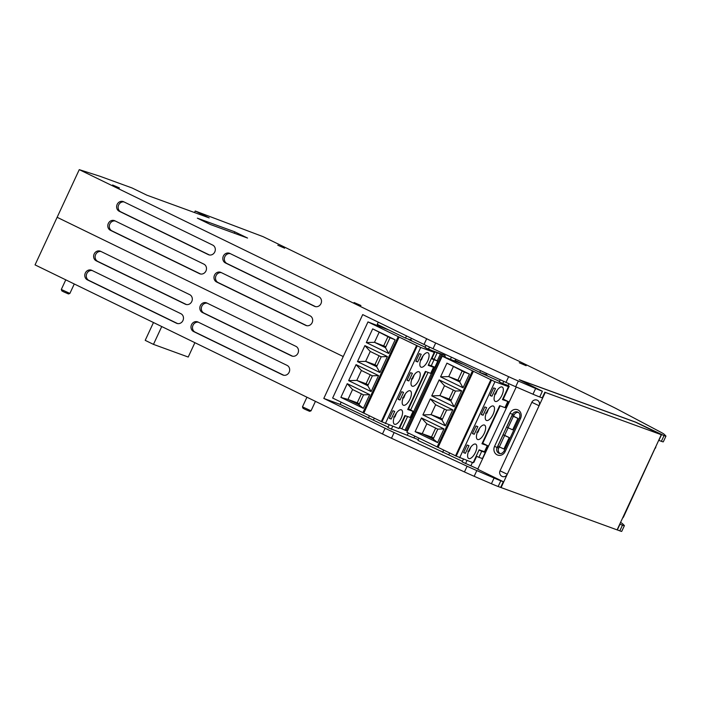 <?xml version="1.0" encoding="UTF-8"?>
<svg xmlns="http://www.w3.org/2000/svg" width="701" height="701" viewBox="0 0 701 701"><rect width="100%" height="100%" fill="white"/><g stroke="black" fill="none" stroke-linecap="round" stroke-linejoin="round"><path stroke-width="1.05" d="M622.567 518.1A4.197 4.197 0 0 0 623.671 516.655L661.28 434.708L545.264 392.411L501.084 487.581L500.68 487.379M501.084 487.581L617.099 529.877L655.093 448.035M617.318 529.947L619.964 524.234L622.47 525.145A21.004 0.832 24.9 0 0 624.389 525.654L621.734 531.358A21.004 0.832 24.9 0 1 619.815 530.859L617.117 529.842M382.474 433.98L385.121 428.276L323.801 398.431L343.245 356.555L57.132 217.301L35.05 264.89L382.474 433.98A21.004 0.832 24.9 0 0 391.491 438.256L464.456 471.939A21.004 0.832 24.9 0 0 474.165 476.286L491.419 483.743A21.004 0.832 24.9 0 0 498.166 486.503L500.672 487.414L503.318 481.701L477.696 469.232L516.243 386.978M531.84 402.295A4.197 4.197 0 0 1 537.089 400.122A4.197 3.803 -70 0 1 537.422 400.253A4.197 3.803 110 0 1 539.078 405.73L531.84 402.295L500.041 470.818L507.27 474.253A4.197 3.803 110 0 1 502.082 476.391M323.801 398.431L340.125 404.381L388.1 427.137M389.116 424.955L387.881 427.619L418.295 439.65M418.97 438.195L417.954 440.386L462.406 461.319M463.379 459.225L462.143 461.898L478.143 469.057M385.121 428.276A21.004 0.832 24.9 0 0 394.137 432.543L467.111 466.226A21.004 0.832 24.9 0 0 476.82 470.581L494.074 478.029A21.004 0.832 24.9 0 0 500.812 480.79L503.318 481.701M411.382 338.294L410.611 339.967L405.493 338.101L377.269 324.361L378.277 322.18M432.421 350.719L425.025 347.6L426.033 345.418M373.467 419.987L374.299 418.19M411.732 340.686L409.848 339.687M408.972 339.678L425.209 347.197M409.007 339.617L411.759 340.625M425.034 347.565L434.226 352.375L420.705 347.451L398.203 336.62L367.981 321.908L388.109 329.75L381.581 326.456M381.309 421.538L332.633 398.045L367.981 321.908M408.543 408.893L413.809 411.627L410.979 417.717L404.889 415.57L398.878 428.513L381.414 421.599M368.349 418.12L369.401 415.851M340.125 404.381L341.142 402.19M343.245 356.555L362.706 314.6L424.026 344.445A21.004 0.832 -155.1 0 0 433.043 348.712L505.991 382.387L508.637 376.682A21.004 0.832 -155.1 0 0 518.354 381.029L535.634 388.494A21.004 0.832 -155.1 0 0 542.372 391.254L539.726 396.968A21.004 0.832 -155.1 0 1 532.979 394.207L535.634 388.494M379.574 326.14L379.819 325.606M91.813 270.349A5.249 4.758 -70 0 0 91.402 270.174A5.249 4.758 -70 0 0 85.224 273.25A5.249 4.758 -70 0 0 87.397 279.865L176.459 323.214A5.249 4.758 -70 0 0 176.871 323.389A5.249 4.758 -70 0 0 183.049 320.313A5.249 4.758 -70 0 0 180.876 313.697L91.813 270.349M100.646 251.317A5.249 4.758 -70 0 0 100.234 251.142A5.249 4.758 -70 0 0 94.057 254.209A5.249 4.758 -70 0 0 96.23 260.833L185.292 304.181A5.249 4.758 -70 0 0 185.704 304.357A5.249 4.758 -70 0 0 191.881 301.281A5.249 4.758 -70 0 0 189.717 294.665L100.646 251.317M198.006 322.031A5.249 4.758 -70 0 0 197.594 321.855A5.249 4.758 -70 0 0 191.417 324.931A5.249 4.758 -70 0 0 193.59 331.547L282.652 374.904A5.249 4.758 -70 0 0 283.064 375.07A5.249 4.758 -70 0 0 289.241 372.003A5.249 4.758 -70 0 0 287.068 365.379L198.006 322.031M206.839 302.998A5.249 4.758 -70 0 0 206.427 302.823A5.249 4.758 -70 0 0 200.249 305.899A5.249 4.758 -70 0 0 202.423 312.515L291.485 355.863A5.249 4.758 -70 0 0 291.896 356.038A5.249 4.758 -70 0 0 298.074 352.962A5.249 4.758 -70 0 0 295.91 346.347L206.839 302.998M194.519 212.552L195.237 211.01L209.187 217.897L146.824 195.158L132.025 187.956L100.085 176.31L79.257 169.642L57.132 217.301M195.237 211.01L263.085 236.666L610.51 405.765A21.004 0.832 -155.1 0 1 617.572 409.323L660.5 432.053A21.004 0.832 -155.1 0 1 664.075 434.164L665.88 435.987A21.004 0.832 -155.1 0 1 665.95 436.118A21.004 0.832 -155.1 0 1 664.031 435.61L635.903 422.23L519.257 379.697L542.372 391.254M433.043 348.712L435.689 343.008L508.637 376.682M435.689 343.008A21.004 0.832 -155.1 0 1 426.672 338.732L79.257 169.642M519.292 362.759L526.144 365.729L519.292 362.759M277.789 245.219L284.641 248.189L277.789 245.219M354.084 302.525L360.936 305.496L354.084 302.525M112.581 184.976L119.433 187.947L112.581 184.976M210.37 224.504L197.349 218.169L234.528 231.724L247.549 238.06L210.37 224.504M200.565 213.919L200.232 214.637M624.389 525.654A21.004 0.832 24.9 0 0 624.319 525.522L622.514 523.7A21.004 0.832 24.9 0 0 620.543 522.455M661.28 434.708L635.553 422.186L519.984 380.047M532.979 394.207L515.699 386.742A21.004 0.832 -155.1 0 1 505.991 382.387M544.879 392.166L542.232 397.879L539.726 396.968M406.51 335.919L405.493 338.101M387.381 356.555L364.906 345.619L357.484 361.602L379.96 372.546L387.381 356.555L381.204 356.791L376.612 366.693L379.96 372.546M378.549 375.587L356.073 364.651L348.651 380.643L371.127 391.579L378.549 375.587L372.371 375.824L367.771 385.725L371.127 391.579M388.792 353.506L395.154 339.801L372.687 328.865L366.325 342.57L388.792 353.506L385.445 347.652L390.036 337.759L395.154 339.801M347.24 383.684L340.879 397.388L363.346 408.324L369.707 394.619L347.24 383.684L352.568 389.528L347.976 399.421L340.879 397.388M399.141 337.041L363.793 413.178M420.705 347.451L385.366 423.588M413.809 411.627L407.719 409.48L425.384 371.416L430.712 373.353L433.533 367.263L428.215 365.326L434.226 352.375M421.108 367.184A7.983 3.356 116 0 0 427.557 361.26A7.983 3.356 116 0 0 427.96 352.769A7.983 3.356 116 0 0 427.82 352.717A7.983 3.356 116 0 0 421.371 358.632A7.983 3.356 116 0 0 420.968 367.122A7.983 3.356 116 0 0 421.108 367.184M421.222 354.32L419.391 353.646L415.851 361.26L417.691 361.935L421.222 354.32M412.267 386.216A7.983 3.356 116 0 0 418.725 380.301A7.983 3.356 116 0 0 419.119 371.81A7.983 3.356 116 0 0 418.988 371.749A7.983 3.356 116 0 0 412.53 377.673A7.983 3.356 116 0 0 412.135 386.163A7.983 3.356 116 0 0 412.267 386.216M412.39 373.353L410.549 372.678L407.018 380.292L408.858 380.967L412.39 373.353M403.434 405.248A7.983 3.356 116 0 0 409.892 399.333A7.983 3.356 116 0 0 410.287 390.843A7.983 3.356 116 0 0 410.146 390.781A7.983 3.356 116 0 0 403.697 396.705A7.983 3.356 116 0 0 403.303 405.196A7.983 3.356 116 0 0 403.434 405.248M403.557 392.385L401.717 391.719L398.186 399.333L400.017 399.999L403.557 392.385M394.602 424.28A7.983 3.356 116 0 0 401.051 418.366A7.983 3.356 116 0 0 401.454 409.875A7.983 3.356 116 0 0 401.314 409.822A7.983 3.356 116 0 0 394.865 415.737A7.983 3.356 116 0 0 394.461 424.228A7.983 3.356 116 0 0 394.602 424.28M394.716 411.417L392.884 410.751L389.353 418.366L391.184 419.032L394.716 411.417M407.982 408.911L408.473 409.051M426.243 348.195L440.351 354.101L438.94 353.208L444.565 355.232L433.139 351.07M450.506 359.192L451.426 357.203M414.107 437.599L414.782 436.153M486.573 373.423L486.003 374.649L479.756 372.371L455.098 360.367L455.659 359.157M508.961 383.754L508.137 385.524L502.713 383.543L499.287 381.879L500.269 379.749M470.993 465.543L472.404 462.511M485.25 452.443L482.428 458.533L478.879 457.359L481.71 451.269L485.25 452.443L482.279 450.98M508.243 385.734L507.393 385.252M448.859 454.669L449.639 452.977M487.09 375.359L485.258 374.378M508.129 427.794L504.624 435.339L509.224 437.573L503.923 448.99L499.331 446.94L504.632 435.523L509.224 437.573M513.509 416.21L517.969 418.401L512.668 429.818L508.067 427.768L513.369 416.341L511.993 415.675L513.5 416.228L514.078 414.966A4.408 3.996 -70 0 1 518.328 412.372M499.515 381.379L479.721 372.468L487.116 375.289M503.239 399.106L508.558 401.734L502.459 399.588L508.47 386.645L499.305 381.835M482.744 443.26L488.054 445.889L481.964 443.751L499.638 405.677L504.957 407.623L507.787 401.533M407.325 435.128L408.306 433.008M391.307 429.292L392.709 426.261M399.158 427.917L399.631 428.083L405.362 415.746M399.71 427.925L406.177 430.659L441.525 354.531M406.282 430.449L407.483 431.027M408.455 409.086L425.857 371.583M431.965 358.43L434.97 351.955M433.411 366.746L434.305 367.464L431.474 373.554L430.712 373.353M434.305 367.464L433.533 367.263M401.927 428.74L407.588 416.552M410.751 409.726L428.083 372.397M434.217 359.175L437.275 352.603M432.044 358.264L437.722 361.146L434.892 367.236L428.495 364.713M440.351 354.101L437.266 360.752M431.325 373.554L413.704 411.513M410.83 417.708L405.012 430.239M442.664 354.82L407.325 430.957M444.189 355.503L443.637 356.686M445.363 355.924L444.811 357.116M508.47 386.645L494.95 381.712L442.226 356.178L462.353 364.021L455.825 360.726M455.562 455.799L406.887 432.307L442.226 356.178M488.054 445.889L485.232 451.979L479.133 449.84L473.131 462.783L455.659 455.869M442.62 452.39L443.663 450.13M461.626 390.816L439.159 379.881L431.737 395.872L454.213 406.808L461.626 390.816L455.448 391.062L450.857 400.954L454.213 406.808M452.793 409.857L430.326 398.913L422.905 414.904L445.372 425.84L452.793 409.857L446.616 410.094L442.024 419.987L445.372 425.84M463.046 387.776L469.407 374.071L446.931 363.136L440.57 376.84L463.046 387.776L459.69 381.922L464.29 372.021L469.407 374.071M421.485 417.954L415.123 431.658L437.599 442.594L443.961 428.889L421.485 417.954L426.821 423.79L422.23 433.691L415.123 431.658M473.385 371.311L438.046 447.448M494.95 381.712L459.611 457.849M495.353 401.445A7.983 3.356 116 0 0 501.811 395.53A7.983 3.356 116 0 0 502.205 387.04A7.983 3.356 116 0 0 502.074 386.978A7.983 3.356 116 0 0 495.616 392.902A7.983 3.356 116 0 0 495.221 401.393A7.983 3.356 116 0 0 495.353 401.445M495.476 388.582L493.635 387.916L490.104 395.53L491.936 396.196L495.476 388.582M486.52 420.477A7.983 3.356 116 0 0 492.978 414.563A7.983 3.356 116 0 0 493.373 406.072A7.983 3.356 116 0 0 493.232 406.019A7.983 3.356 116 0 0 486.783 411.934A7.983 3.356 116 0 0 486.389 420.425A7.983 3.356 116 0 0 486.52 420.477M486.634 407.614L484.803 406.948L481.272 414.563L483.103 415.229L486.634 407.614M477.688 439.518A7.983 3.356 116 0 0 484.137 433.595A7.983 3.356 116 0 0 484.531 425.104A7.983 3.356 116 0 0 484.4 425.051A7.983 3.356 116 0 0 477.942 430.966A7.983 3.356 116 0 0 477.547 439.457A7.983 3.356 116 0 0 477.688 439.518M477.802 426.646L475.97 425.98L472.43 433.595L474.27 434.261L477.802 426.646M468.846 458.55A7.983 3.356 116 0 0 475.304 452.627A7.983 3.356 116 0 0 475.699 444.145A7.983 3.356 116 0 0 475.567 444.084A7.983 3.356 116 0 0 469.109 450.007A7.983 3.356 116 0 0 468.715 458.489A7.983 3.356 116 0 0 468.846 458.55M468.969 445.687L467.129 445.012L463.598 452.627L465.438 453.302L468.969 445.687M482.227 443.172L482.717 443.312M506.534 385.699L509.224 386.216L508.269 385.681M473.412 462.178L473.885 462.353L476.698 456.298M482.709 443.347L500.111 405.853M503.204 399.184L509.224 386.216M500.488 382.466L506.718 385.305M465.569 463.563L466.971 460.539M479.072 449.989L481.71 451.269M476.242 456.079L478.879 457.359M508.558 401.734L505.728 407.824L504.957 407.623M502.731 399.018L503.222 399.158M497.316 390.036L495.66 394.12L495.554 393.024M496.939 390.571A5.275 2.217 116 0 1 495.703 393.655L494.433 394.155M491.936 396.196L490.192 395.346M488.474 409.069L486.827 413.152L486.722 412.065M488.106 409.603A5.275 2.217 116 0 1 486.871 412.687L485.591 413.187M483.103 415.229L481.35 414.379M479.642 428.101L477.994 432.193L477.889 431.097M479.274 428.635A5.275 2.217 116 0 1 478.029 431.728L476.759 432.219M474.27 434.261L472.518 433.411M470.809 447.142L469.162 451.225L469.048 450.13M470.432 447.667A5.275 2.217 116 0 1 469.197 450.761L467.926 451.26M465.438 453.302L463.685 452.443M439.159 379.881L444.487 385.725L455.448 391.062M444.487 385.725L439.895 395.618L450.857 400.954M453.328 390.019L449.157 399L439.895 395.618L431.737 395.872M449.157 399L451.286 400.034M430.326 398.913L435.654 404.757L446.616 410.094M435.654 404.757L431.062 414.65L442.024 419.987M444.487 409.06L440.324 418.033L431.062 414.65L422.905 414.904M440.324 418.033L442.454 419.067M464.29 372.021L446.931 363.136M453.328 366.684L448.728 376.586L459.69 381.922M440.57 376.84L448.728 376.586L460.119 381.002M462.161 370.987L457.99 379.96M435.654 428.092L431.483 437.065L422.23 433.691L433.183 439.028L437.599 442.594M431.483 437.065L433.612 438.099M426.821 423.79L437.783 429.126L433.183 439.028M437.783 429.126L443.961 428.889M431.982 358.386L431.492 358.255M431.325 358.614L437.722 361.146M433.963 359.902L431.141 365.992M480.562 370.645L479.756 372.371M503.73 381.344L502.713 383.543M499.261 446.905L498.709 448.088A4.408 3.996 -70 0 0 500.006 453.582M504.624 435.339L503.125 434.786L504.632 435.523M499.331 446.94L497.824 446.204L503.125 434.786M511.993 415.675L506.692 427.093L508.067 427.768M517.969 418.401L513.369 416.341M665.95 436.118L663.304 441.823A21.004 0.832 -155.1 0 1 661.376 441.323L658.677 440.307M661.525 434.699L658.879 440.412M444.898 354.189L444.469 355.109L433.174 350.999M429.476 347.056L428.442 349.273M423.062 355.775L421.415 359.858L421.31 358.763M422.694 356.301A5.275 2.217 116 0 1 421.45 359.394L420.179 359.885M417.691 361.935L415.938 361.076M414.23 374.807L412.582 378.89L412.468 377.795M413.853 375.333A5.275 2.217 116 0 1 412.617 378.426L411.347 378.926M408.858 380.967L407.106 380.108M405.388 393.839L403.741 397.923L403.636 396.827M405.02 394.374A5.275 2.217 116 0 1 403.785 397.458L402.505 397.958M400.017 399.999L398.273 399.149M396.556 412.871L394.908 416.955L394.803 415.868M396.188 413.406A5.275 2.217 116 0 1 394.943 416.49L393.673 416.99M391.184 419.032L389.432 418.182M364.906 345.619L370.242 351.455L381.204 356.791M370.242 351.455L365.65 361.357L376.612 366.693M379.075 355.757L374.912 364.73L365.65 361.357L357.484 361.602M374.912 364.73L377.033 365.764M356.073 364.651L361.409 370.487L372.371 375.824M361.409 370.487L356.809 380.389L367.771 385.725M370.242 374.79L366.071 383.762L356.809 380.389L348.651 380.643M366.071 383.762L368.2 384.805M390.036 337.759L372.687 328.865M379.075 332.423L374.483 342.325L385.445 347.652M366.325 342.57L374.483 342.325L385.874 346.732M387.907 336.725L383.745 345.698M361.401 393.822L357.238 402.803L347.976 399.421L358.938 404.757L363.346 408.324M357.238 402.803L359.368 403.837M352.568 389.528L363.53 394.865L358.938 404.757M363.53 394.865L369.707 394.619M123.648 201.748A5.249 4.758 -70 0 0 123.236 201.573A5.249 4.758 -70 0 0 117.058 204.648A5.249 4.758 -70 0 0 119.231 211.264L208.293 254.612A5.249 4.758 -70 0 0 208.705 254.787A5.249 4.758 -70 0 0 214.883 251.712A5.249 4.758 -70 0 0 212.71 245.096L123.648 201.748M114.815 220.78A5.249 4.758 -70 0 0 114.403 220.605A5.249 4.758 -70 0 0 108.226 223.68A5.249 4.758 -70 0 0 110.39 230.296L199.461 273.644A5.249 4.758 -70 0 0 199.873 273.819A5.249 4.758 -70 0 0 206.05 270.744A5.249 4.758 -70 0 0 203.877 264.128L114.815 220.78M229.84 253.429A5.249 4.758 -70 0 0 229.429 253.254A5.249 4.758 -70 0 0 223.251 256.329A5.249 4.758 -70 0 0 225.424 262.945L314.486 306.302A5.249 4.758 -70 0 0 314.898 306.468A5.249 4.758 -70 0 0 321.076 303.402A5.249 4.758 -70 0 0 318.902 296.786L229.84 253.429M221.008 272.47A5.249 4.758 -70 0 0 220.596 272.295A5.249 4.758 -70 0 0 214.418 275.362A5.249 4.758 -70 0 0 216.583 281.986L305.654 325.334A5.249 4.758 -70 0 0 306.065 325.509A5.249 4.758 -70 0 0 312.243 322.434A5.249 4.758 -70 0 0 310.07 315.818L221.008 272.47M124.016 201.923A5.249 4.758 -70 0 0 118.425 205.586A5.249 4.758 -70 0 0 120.738 211.816L209.433 254.98M115.183 220.964A5.249 4.758 -70 0 0 109.584 224.618A5.249 4.758 -70 0 0 111.906 230.848L200.6 274.012M230.208 253.613A5.249 4.758 -70 0 0 224.618 257.276A5.249 4.758 -70 0 0 226.931 263.497L315.625 306.67M221.376 272.645A5.249 4.758 -70 0 0 215.777 276.308A5.249 4.758 -70 0 0 218.099 282.529L306.793 325.702M202.282 214.751L202.028 215.295M234.528 233.31L234.528 231.724M92.181 270.525A5.249 4.758 -70 0 0 86.582 274.179A5.249 4.758 -70 0 0 88.896 280.409L177.598 323.582M101.014 251.493A5.249 4.758 -70 0 0 95.415 255.146A5.249 4.758 -70 0 0 97.728 261.377L186.431 304.549M198.374 322.215A5.249 4.758 -70 0 0 192.775 325.869A5.249 4.758 -70 0 0 195.088 332.099L283.791 375.272M207.207 303.174A5.249 4.758 -70 0 0 201.608 306.836A5.249 4.758 -70 0 0 203.921 313.067L292.624 356.231M311.042 410.821L302.473 406.843L302.981 408.245L304.856 409.253L309.64 411.338L311.034 410.821L315.432 401.358M69.881 293.439L61.311 289.46L61.819 290.862L63.695 291.87L68.488 293.956L69.872 293.447L74.28 283.975M153.475 322.53L145.203 340.353L153.466 344.375L161.738 326.552M153.466 344.375L188.219 357.046L194.887 342.684M509.934 413.248A6.511 5.897 110 0 1 517.978 409.927A6.511 5.897 110 0 1 520.554 418.418L505.176 451.532A6.511 5.897 110 0 1 497.132 454.853A6.511 5.897 110 0 1 494.555 446.362L509.934 413.248L514.078 414.966M394.137 432.543L391.491 438.256M467.111 466.226L464.456 471.939M476.82 470.581L474.165 476.286M494.074 478.029L491.419 483.743M498.166 486.503L500.812 480.79M619.815 530.859L622.47 525.145M398.203 336.62L362.864 412.758M417.279 345.786L381.94 421.923M410.208 417.516L413.038 411.426M472.456 370.89L437.117 447.028M491.532 380.047L456.185 456.185M484.461 451.777L487.291 445.687M505.176 451.532L504.107 450.953C502.766 453.188 501.127 454.003 499.191 453.398A4.408 3.996 110 0 1 497.105 447.501L498.709 448.088M494.555 446.362L497.105 447.501L512.475 414.387A4.408 3.996 110 0 1 517.583 411.995C519.809 412.985 520.44 414.939 519.485 417.831L504.107 450.953M520.554 418.418L519.485 417.831M664.031 435.61L661.376 441.323M426.672 338.732L424.026 344.445M515.699 386.742L518.354 381.029M119.231 211.264L120.738 211.816M208.293 254.612L209.135 254.919M110.39 230.296L111.906 230.848M199.461 273.644L200.293 273.951M225.424 262.945L226.931 263.497M314.486 306.302L315.327 306.6M216.583 281.986L218.099 282.529M305.654 325.334L306.486 325.641M204.289 215.558L204.07 216.039M87.397 279.865L88.896 280.409M176.459 323.214L177.3 323.52M96.23 260.833L97.728 261.377M185.292 304.181L186.133 304.488M193.59 331.547L195.088 332.099M282.652 374.904L283.493 375.201M202.423 312.515L203.921 313.067M291.485 355.863L292.326 356.169M655.479 448.132A4.197 4.197 0 0 0 655.864 446.362M500.041 470.818A4.197 4.197 0 0 0 502.407 476.531M416.639 345.435L381.291 421.573M490.884 379.697L455.545 455.834M306.933 397.222L302.473 406.843M65.78 279.839L61.311 289.46"/></g></svg>
